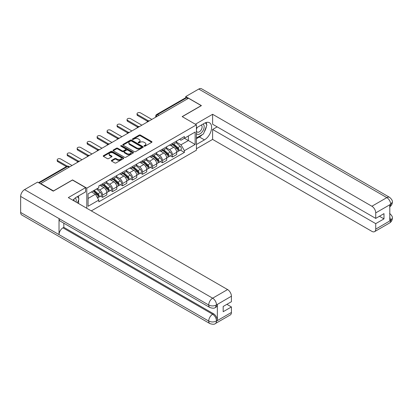 <?xml version="1.0" encoding="UTF-8"?>
<svg xmlns="http://www.w3.org/2000/svg" width="413" height="413" viewBox="0 0 413 413"><rect width="100%" height="100%" fill="white"/><g stroke="black" fill="none" stroke-linecap="round" stroke-linejoin="round"><path stroke-width="0.62" d="M144.189 146.171A0.619 0.361 0 0 0 145.066 146.171L151.736 142.32A0.888 0.511 0 0 0 151.999 141.958A0.888 0.511 0 0 0 151.736 141.597L140.435 135.072A0.888 0.511 0 0 0 139.181 135.072L132.511 138.923A0.619 0.361 0 0 0 132.325 139.176A0.619 0.361 0 0 0 132.511 139.429A0.619 0.361 0 0 0 133.389 139.429L134.251 138.928A2.839 1.642 0 0 1 138.267 138.928L139.212 139.475A2.839 1.642 0 0 1 140.043 140.637A2.839 1.642 0 0 1 139.212 141.793L138.35 142.294A0.619 0.361 0 0 0 138.164 142.547A0.619 0.361 0 0 0 138.35 142.8A0.619 0.361 0 0 0 139.227 142.8L140.09 142.304A2.839 1.642 0 0 1 144.111 142.304L145.051 142.846A2.839 1.642 0 0 1 145.882 144.008A2.839 1.642 0 0 1 145.051 145.164L144.189 145.665A0.619 0.361 0 0 0 144.003 145.918A0.619 0.361 0 0 0 144.189 146.171L144.189 145.665M111.618 160.373A0.888 0.511 0 0 0 111.355 160.734A0.888 0.511 0 0 0 111.618 161.096L114.788 162.929A0.888 0.511 0 0 0 116.043 162.929L123.451 158.649A0.888 0.511 0 0 0 123.714 158.287A0.888 0.511 0 0 0 123.451 157.926L112.15 151.401A0.888 0.511 0 0 0 110.896 151.401L103.487 155.68A0.888 0.511 0 0 0 103.224 156.042A0.888 0.511 0 0 0 103.487 156.403L107.313 158.613A0.888 0.511 0 0 0 108.573 158.613L111.742 156.785A0.888 0.511 0 0 0 112 156.424A0.888 0.511 0 0 0 111.742 156.057L109.843 154.963A2.375 1.373 0 0 1 109.146 153.992A2.375 1.373 0 0 1 110.612 152.727A2.375 1.373 0 0 1 113.203 153.022L120.642 157.317A2.375 1.373 0 0 1 121.339 158.287A2.375 1.373 0 0 1 119.873 159.557A2.375 1.373 0 0 1 117.282 159.258L116.043 158.54A0.888 0.511 0 0 0 114.788 158.54L111.618 160.373L111.618 161.096M86.792 188.152L72.528 179.913L53.463 190.92L40.737 183.573L188.498 98.263L201.229 105.609L182.164 116.616L196.428 124.85L86.792 188.152L86.792 208.276M134.313 151.654A0.888 0.511 0 0 0 135.567 151.654L142.981 147.379A0.888 0.511 0 0 0 143.239 147.013A0.888 0.511 0 0 0 142.981 146.651L131.675 140.126A0.888 0.511 0 0 0 130.42 140.126L123.012 144.405A0.888 0.511 0 0 0 122.754 144.767A0.888 0.511 0 0 0 123.012 145.128L134.313 151.654M121.097 146.305A0.619 0.361 0 0 1 121.727 146.393L121.727 145.655L133.213 152.289A0.888 0.511 0 0 1 133.476 152.65A0.888 0.511 0 0 1 133.213 153.011L125.805 157.291A0.888 0.511 0 0 1 124.55 157.291L113.25 150.766L113.25 150.043A0.888 0.511 0 0 0 112.986 150.404A0.888 0.511 0 0 0 113.25 150.766M113.25 150.043L116.42 148.21A0.888 0.511 0 0 1 117.674 148.21L122.258 150.859A0.888 0.511 0 0 0 123.513 150.859L125.619 149.64A0.888 0.511 0 0 0 125.877 149.279A0.888 0.511 0 0 0 125.619 148.917L120.844 146.161A0.619 0.361 0 0 1 120.663 145.908A0.619 0.361 0 0 1 121.05 145.577A0.619 0.361 0 0 1 121.727 145.655M91.299 210.883L196.428 150.187L196.428 124.85M40.737 183.573L40.737 183.904M158.881 115.361L157.539 114.587A1.807 1.043 60 0 0 156.635 114.494L185.613 97.767A1.807 1.043 60 0 1 186.516 97.855L157.539 114.587A1.807 1.043 120 0 0 156.259 116.802L156.259 116.874M187.858 98.63L186.516 97.855M172.443 143.43A4.161 2.401 60 0 1 171.581 145.299L175.804 142.857A4.161 2.401 -120 0 0 176.666 140.993M166.449 147.911L169.5 149.671A4.161 2.401 60 0 1 172.443 154.767L176.666 152.33A4.161 2.401 -120 0 0 173.723 147.234L170.698 145.49M176.666 152.33L176.666 154.581L172.443 157.017L170.419 155.851M171.581 145.299A4.161 2.401 60 0 1 169.531 145.108M172.443 154.767L172.443 157.017M162.464 149.191A4.161 2.401 60 0 1 161.602 151.055L165.825 148.618A4.161 2.401 -120 0 0 166.687 146.754M160.44 161.612L162.464 162.779L166.687 160.342L166.687 158.091A4.161 2.401 -120 0 0 163.744 152.991L160.719 151.251M161.602 151.055A4.161 2.401 60 0 1 159.552 150.869M156.47 153.672L159.521 155.433A4.161 2.401 60 0 1 162.464 160.528L162.464 162.779M152.485 154.952A4.161 2.401 60 0 1 151.623 156.816L155.846 154.379A4.161 2.401 -120 0 0 156.708 152.511M150.461 167.373L152.485 168.54L156.708 166.103L156.708 163.853A4.161 2.401 -120 0 0 153.765 158.752L150.745 157.012M151.623 156.816A4.161 2.401 60 0 1 149.573 156.63M146.491 159.433L149.542 161.194A4.161 2.401 60 0 1 152.485 166.289L152.485 168.54M142.506 160.714A4.161 2.401 60 0 1 141.644 162.577L145.866 160.141A4.161 2.401 -120 0 0 146.729 158.272M140.482 173.135L142.506 174.301L146.729 171.865L146.729 169.614A4.161 2.401 -120 0 0 143.786 164.513L140.766 162.768M141.644 162.577A4.161 2.401 60 0 1 139.594 162.392M136.512 165.195L139.563 166.955A4.161 2.401 60 0 1 142.506 172.051L142.506 174.301M132.527 166.475A4.161 2.401 60 0 1 131.664 168.339L135.887 165.902A4.161 2.401 -120 0 0 136.749 164.033M130.503 178.896L132.527 180.063L136.749 177.626L136.749 175.375A4.161 2.401 -120 0 0 133.807 170.275L130.787 168.53M131.664 168.339A4.161 2.401 60 0 1 129.615 168.153M126.538 170.956L129.584 172.717A4.161 2.401 60 0 1 132.527 177.812L132.527 180.063M122.547 172.236A4.161 2.401 60 0 1 121.685 174.1L125.908 171.663A4.161 2.401 -120 0 0 126.77 169.795M120.524 184.657L122.547 185.824L126.77 183.387L126.77 181.137A4.161 2.401 -120 0 0 123.828 176.036L120.808 174.291M121.685 174.1A4.161 2.401 60 0 1 119.636 173.914M116.559 176.712L119.605 178.478A4.161 2.401 60 0 1 122.547 183.573L122.547 185.824M112.568 177.993A4.161 2.401 60 0 1 111.706 179.861L115.929 177.425A4.161 2.401 -120 0 0 116.791 175.556M110.545 190.419L112.568 191.586L116.791 189.149L116.791 186.898A4.161 2.401 -120 0 0 113.849 181.797L110.829 180.053M111.706 179.861A4.161 2.401 60 0 1 109.662 179.676M106.58 182.474L109.626 184.234A4.161 2.401 60 0 1 112.568 189.335L112.568 191.586M102.589 183.754A4.161 2.401 60 0 1 101.727 185.623L105.95 183.186A4.161 2.401 -120 0 0 106.812 181.317M100.566 196.18L102.589 197.347L106.812 194.91L106.812 192.659A4.161 2.401 -120 0 0 103.869 187.559L100.849 185.814M101.727 185.623A4.161 2.401 60 0 1 99.683 185.437M97.22 188.596L99.647 189.995A4.161 2.401 60 0 1 102.589 195.096L102.589 197.347M179.51 139.346L181.013 140.214L195.153 132.052L188.369 135.97L188.369 140.549L181.013 144.793L176.428 142.149M88.072 198.457L95.429 194.208L98.815 200.078L88.072 206.283L88.072 193.878L98.815 187.672L98.815 185.938L184.404 136.522L184.404 138.257L195.153 144.462L184.404 150.668L181.013 144.793M195.153 132.052L195.153 144.462M98.815 200.078L98.815 201.818L184.404 152.402L184.404 150.668M95.429 194.208L91.459 191.916M180.398 150.089L184.404 152.402M144.436 146.259L145.051 145.903A2.839 1.642 0 0 0 145.882 144.746L145.882 144.008M140.043 140.637L140.043 141.375A2.839 1.642 0 0 1 139.212 142.531L138.598 142.888M151.736 141.597L151.736 142.32L140.435 135.81A0.888 0.511 0 0 0 139.181 135.81L132.759 139.517M142.981 146.651L142.981 147.379L131.675 140.864A0.888 0.511 0 0 0 130.42 140.864L123.022 145.139M141.411 147.271A0.619 0.361 0 0 0 141.592 147.013A0.619 0.361 0 0 0 141.411 146.76L131.489 141.034A0.619 0.361 0 0 0 130.611 141.034L129.697 141.561A2.839 1.642 0 0 0 128.866 142.717A2.839 1.642 0 0 0 129.697 143.879L136.481 147.792A2.839 1.642 0 0 0 140.497 147.792L141.411 147.271L141.411 148.009A0.619 0.361 0 0 0 141.592 147.751L141.592 147.013M128.866 142.717L128.866 143.456A2.839 1.642 0 0 0 129.697 144.617L129.697 143.879M141.411 148.009L140.497 148.53A2.839 1.642 0 0 1 136.481 148.53L129.697 144.617M113.26 150.771L116.42 148.948L116.42 148.21M125.877 149.279L125.877 150.017A0.888 0.511 0 0 1 125.619 150.384L123.513 151.597A0.888 0.511 0 0 1 122.258 151.597L117.674 148.948A0.888 0.511 0 0 0 116.42 148.948M121.727 146.393L133.203 153.022M127.013 153.605A2.375 1.373 0 0 0 129.605 153.899A2.375 1.373 0 0 0 131.071 152.634A2.375 1.373 0 0 0 130.374 151.664L127.751 150.151A0.888 0.511 0 0 0 126.497 150.151L124.396 151.364A0.888 0.511 0 0 0 124.132 151.726A0.888 0.511 0 0 0 124.396 152.087L127.013 153.605L127.013 154.343A2.375 1.373 0 0 0 129.605 154.638A2.375 1.373 0 0 0 131.071 153.373L131.071 152.634M124.132 151.726L124.132 152.464A0.888 0.511 0 0 0 124.396 152.825L124.396 152.087M127.013 154.343L124.396 152.825M121.339 158.287L121.339 159.026A2.375 1.373 0 0 1 119.873 160.296A2.375 1.373 0 0 1 117.282 159.996L116.043 159.279A0.888 0.511 0 0 0 114.788 159.279L111.629 161.106M109.146 153.992L109.146 154.73A2.375 1.373 0 0 0 109.843 155.701L109.843 154.963M111.742 156.057L111.742 156.785L109.843 155.701M123.441 158.659L112.15 152.139A0.888 0.511 0 0 0 110.896 152.139L103.498 156.408M172.732 144.633L176.795 148.262A2.261 1.306 60 0 1 177.507 151.757L176.666 152.242M172.84 144.726L174.751 145.835M173.14 144.395L177.667 148.432A1.084 0.625 60 0 1 178.008 150.11A1.084 0.625 60 0 1 177.91 150.151M173.816 144.003L177.884 147.632A2.261 1.306 60 0 1 178.597 151.127A2.261 1.306 60 0 1 177.91 151.204M176.088 142.645L180.187 146.305A2.261 1.306 60 0 1 180.899 149.8L178.597 151.127M147.544 121.298L137.643 115.583A2.08 1.203 180 0 1 137.033 114.731L137.033 113.771A2.08 1.203 -0 0 0 137.643 114.623L148.37 120.813M151.845 119.424L140.585 112.925A2.08 1.203 -0 0 0 138.319 112.661A2.08 1.203 -0 0 0 137.033 113.771M162.753 150.394L166.821 154.023A2.261 1.306 60 0 1 167.528 157.518L166.687 158.003M162.861 150.487L164.772 151.592M163.161 150.156L167.688 154.194A1.084 0.625 60 0 1 168.029 155.871A1.084 0.625 60 0 1 167.931 155.913M163.842 149.764L167.905 153.393A2.261 1.306 60 0 1 168.618 156.888A2.261 1.306 60 0 1 167.931 156.966M166.109 148.406L170.208 152.067A2.261 1.306 60 0 1 170.92 155.562L168.618 156.888M152.774 156.155L156.842 159.785A2.261 1.306 60 0 1 157.549 163.28L156.708 163.765M152.882 156.248L154.798 157.353M153.182 155.918L157.709 159.955A1.084 0.625 60 0 1 158.05 161.633A1.084 0.625 60 0 1 157.952 161.674M153.863 155.525L157.926 159.155A2.261 1.306 60 0 1 158.638 162.65A2.261 1.306 60 0 1 157.952 162.722M156.129 154.168L160.229 157.823A2.261 1.306 60 0 1 160.941 161.323L158.638 162.65M202.194 134.674A10.175 5.875 120 0 1 199.371 136.966L204.425 139.883A10.175 5.875 120 0 0 211.074 130.916A10.175 5.875 120 0 0 209.515 122.759A10.175 5.875 120 0 0 204.425 123.265L196.428 127.88M204.425 139.883L196.428 144.498M196.428 148.747L212.612 139.403L212.612 129.47L375.727 223.639L375.727 229.143L390.755 220.387L389.8 220.836L389.8 204.956L390.662 204.27L375.727 212.896A5.426 3.134 -120 0 0 371.891 206.247L386.826 197.626L198.767 89.048L185.747 96.565L201.42 105.609L182.262 116.672M217.155 126.848L212.612 129.47M379.439 216.257L383.982 218.88L383.982 213.635L375.727 218.4L212.612 124.225L212.612 114.287L371.891 206.247M195.375 124.241L212.612 114.287M212.612 139.403L371.891 231.363A5.426 3.134 -120 0 0 374.606 231.631A5.426 3.134 -120 0 0 375.727 229.143M198.767 89.048A5.565 3.211 -60 0 1 201.544 88.774L389.609 197.347A5.565 3.211 -60 0 0 386.826 197.626A5.426 3.134 60 0 1 390.662 204.27M185.747 97.705L185.747 96.565M375.727 218.4L375.727 212.896M383.982 218.88L375.727 223.639M204.213 132.01A10.175 5.875 120 0 0 206.402 126.363M206.567 124.54A10.175 5.875 120 0 0 206.314 122.465M199.371 136.966L196.428 138.665M389.8 217.037L390.662 220.335M389.609 213.413C391.792 215.374 392.706 216.944 392.35 218.121L390.765 220.387M389.609 197.347C391.787 199.293 392.701 200.878 392.35 202.096L390.76 204.327M209.866 307.509A5.565 3.211 -60 0 1 208.71 305C211.27 306.229 213.831 306.219 216.381 304.97L215.359 307.504C214.45 308.428 212.618 308.428 209.866 307.509L60.184 221.094A5.565 3.211 -60 0 1 59.028 218.58L20.65 196.423A5.565 3.211 -60 0 1 24.584 189.608L37.604 182.097L53.272 191.142L72.461 180.063L85.574 187.636L85.574 191.88L76.493 197.125A10.175 5.875 120 0 0 72.931 200.274M85.574 187.636L68.305 197.605L227.584 289.565A5.426 3.134 60 0 1 231.419 296.209L231.419 301.712L223.17 306.477L223.17 311.722L231.419 306.957L231.419 312.46A5.426 3.134 60 0 1 230.294 314.943L215.359 323.57A5.426 3.134 -120 0 0 216.484 321.082L231.419 312.46M78.382 203.423L80.525 204.657M78.604 203.294L78.604 199.882M78.604 198.359L78.604 195.907M215.359 323.57C214.492 324.489 212.659 324.489 209.866 323.575L21.801 214.997A5.565 3.211 -60 0 1 20.65 212.452L59.028 234.61A5.565 3.211 -60 0 1 62.962 227.831L212.643 314.252L213.511 313.751A5.426 3.134 60 0 1 217.346 320.4L217.346 304.52A5.426 3.134 60 0 1 216.221 307.004L215.359 307.504M20.65 196.423L20.65 212.452M24.584 189.608L212.643 298.186A5.565 3.211 -60 0 0 208.71 305L59.028 218.58L59.028 234.61L208.71 321.03C211.265 322.264 213.826 322.264 216.386 321.03L216.484 321.082M231.419 306.957L226.876 304.335M63.829 223.196L63.829 227.336L213.511 313.751M63.829 227.336L62.962 227.831M196.428 133.533A5.88 3.397 120 0 0 201.105 133.027A5.88 3.397 120 0 0 204.172 126.626A5.88 3.397 120 0 0 203.103 124.029M196.924 127.596A5.88 3.397 120 0 0 196.428 128.655M196.428 130.622A4.027 2.323 120 0 0 197.244 132.072A4.027 2.323 120 0 0 200.346 130.993A4.027 2.323 120 0 0 202.102 126.946A4.027 2.323 120 0 0 201.265 125.103A4.027 2.323 120 0 0 201.255 125.093M197.254 127.405A4.027 2.323 120 0 0 196.428 129.816M205.344 122.8L206.918 125.036L203.464 133.936L196.557 137.927M76.038 202.071A5.88 3.397 120 0 0 76.235 200.486A5.88 3.397 120 0 0 75.259 197.961M74.164 200.986A4.027 2.323 120 0 0 74.17 200.806A4.027 2.323 120 0 0 73.751 199.334M77.381 196.614L78.986 198.901L77.443 202.881M137.565 127.059L127.663 121.345A2.08 1.203 180 0 1 127.054 120.493L127.054 119.533A2.08 1.203 -0 0 0 127.663 120.384L138.391 126.574M141.865 125.185L130.606 118.686A2.08 1.203 -0 0 0 128.34 118.423A2.08 1.203 -0 0 0 127.054 119.533M127.586 132.821L117.69 127.106A2.08 1.203 180 0 1 117.08 126.254L117.08 125.294A2.08 1.203 -0 0 0 117.69 126.146L128.412 132.336M131.886 130.947L120.632 124.447A2.08 1.203 -0 0 0 118.361 124.184A2.08 1.203 -0 0 0 117.08 125.294M142.795 161.917L146.863 165.546A2.261 1.306 60 0 1 147.57 169.041L146.729 169.526M142.903 162.01L144.818 163.114M143.203 161.679L147.73 165.716A1.084 0.625 60 0 1 148.071 167.394A1.084 0.625 60 0 1 147.973 167.435M143.884 161.287L147.947 164.916A2.261 1.306 60 0 1 148.659 168.411A2.261 1.306 60 0 1 147.978 168.483M146.15 159.924L150.249 163.584A2.261 1.306 60 0 1 150.962 167.084L148.659 168.411M132.816 167.678L136.884 171.307A2.261 1.306 60 0 1 137.591 174.802L136.749 175.288M132.924 167.771L134.839 168.876M133.229 167.441L137.751 171.478A1.084 0.625 60 0 1 138.092 173.155A1.084 0.625 60 0 1 137.994 173.197M133.905 167.048L137.968 170.677A2.261 1.306 60 0 1 138.68 174.172A2.261 1.306 60 0 1 137.999 174.245M136.171 165.685L140.27 169.345A2.261 1.306 60 0 1 140.983 172.846L138.68 174.172M122.837 173.439L126.905 177.069A2.261 1.306 60 0 1 127.612 180.564L126.77 181.049M122.945 173.532L124.86 174.637M123.25 173.202L127.772 177.239A1.084 0.625 60 0 1 128.113 178.917A1.084 0.625 60 0 1 128.015 178.958M123.926 172.81L127.989 176.439A2.261 1.306 60 0 1 128.701 179.934A2.261 1.306 60 0 1 128.02 180.006M126.192 171.447L130.291 175.107A2.261 1.306 60 0 1 131.004 178.607L128.701 179.934M117.607 138.582L107.71 132.867A2.08 1.203 180 0 1 107.101 132.015L107.101 131.055A2.08 1.203 -0 0 0 107.71 131.907L118.433 138.097M121.907 136.708L110.653 130.209A2.08 1.203 -0 0 0 108.382 129.945A2.08 1.203 -0 0 0 107.101 131.055M107.628 144.344L97.731 138.629A2.08 1.203 180 0 1 97.122 137.777L97.122 136.817A2.08 1.203 -0 0 0 97.731 137.668L108.454 143.858M111.928 142.47L100.674 135.97A2.08 1.203 -0 0 0 98.402 135.707A2.08 1.203 -0 0 0 97.122 136.817M97.649 150.105L87.752 144.39A2.08 1.203 180 0 1 87.143 143.538L87.143 142.578A2.08 1.203 -0 0 0 87.752 143.43L98.475 149.62M101.949 148.231L90.695 141.731A2.08 1.203 -0 0 0 88.423 141.468A2.08 1.203 -0 0 0 87.143 142.578M112.857 179.201L116.925 182.83A2.261 1.306 60 0 1 117.633 186.325L116.791 186.81M112.966 179.294L114.881 180.398M113.27 178.963L117.793 183A1.084 0.625 60 0 1 118.133 184.678A1.084 0.625 60 0 1 118.035 184.719M113.947 178.571L118.01 182.2A2.261 1.306 60 0 1 118.722 185.695A2.261 1.306 60 0 1 118.041 185.767M116.213 177.208L120.317 180.868A2.261 1.306 60 0 1 121.024 184.368L118.722 185.695M87.67 155.866L77.773 150.151A2.08 1.203 180 0 1 77.164 149.299L77.164 148.339A2.08 1.203 -0 0 0 77.773 149.191L88.496 155.381M91.975 153.992L80.716 147.493A2.08 1.203 -0 0 0 78.449 147.229A2.08 1.203 -0 0 0 77.164 148.339M102.878 184.962L106.946 188.586A2.261 1.306 60 0 1 107.654 192.086L106.812 192.572M102.987 185.055L104.902 186.16M103.291 184.725L107.814 188.762A1.084 0.625 60 0 1 108.154 190.439A1.084 0.625 60 0 1 108.056 190.481M103.968 184.332L108.036 187.961A2.261 1.306 60 0 1 108.743 191.456A2.261 1.306 60 0 1 108.061 191.529M106.234 182.969L110.338 186.63A2.261 1.306 60 0 1 111.045 190.13L108.743 191.456M77.696 161.628L67.794 155.913A2.08 1.203 180 0 1 67.185 155.061L67.185 154.101A2.08 1.203 -0 0 0 67.794 154.952L78.522 161.142M81.996 159.754L70.737 153.254A2.08 1.203 -0 0 0 68.47 152.991A2.08 1.203 -0 0 0 67.185 154.101M93.147 190.945L96.967 194.347A2.261 1.306 60 0 1 97.674 197.848L97.566 197.91M93.188 190.92L94.923 191.921M93.56 190.708L97.835 194.523A1.084 0.625 60 0 1 98.175 196.201A1.084 0.625 60 0 1 98.077 196.242M94.236 190.316L98.057 193.723A2.261 1.306 60 0 1 98.764 197.218A2.261 1.306 60 0 1 98.082 197.29M96.539 188.984L100.359 192.391A2.261 1.306 60 0 1 101.066 195.891L98.764 197.218M66.369 166.609L57.815 161.674A2.08 1.203 180 0 1 57.206 160.822L57.206 159.862A2.08 1.203 -0 0 0 57.815 160.714L67.262 166.165M72.017 165.515L60.757 159.01A2.08 1.203 -0 0 0 58.491 158.752A2.08 1.203 -0 0 0 57.206 159.862M156.321 116.838L156.259 116.802A1.807 1.043 0 0 1 155.727 116.063L155.727 117.178M112.568 189.335L116.791 186.898M122.547 183.573L126.77 181.137M132.527 177.812L136.749 175.375M142.506 172.051L146.729 169.614M152.485 166.289L156.708 163.853M162.464 160.528L166.687 158.091M102.589 195.096L106.812 192.659M99.647 189.995L103.869 187.559M109.626 184.234L113.849 181.797M119.605 178.478L123.828 176.036M129.584 172.717L133.807 170.275M139.563 166.955L143.786 164.513M149.542 161.194L153.765 158.752M159.521 155.433L163.744 152.991M169.5 149.671L173.723 147.234M149.238 120.926A1.807 1.043 120 0 0 148.437 121.391M139.258 126.688A1.807 1.043 120 0 0 138.458 127.152M129.279 132.449A1.807 1.043 120 0 0 128.484 132.914M119.3 138.21A1.807 1.043 120 0 0 118.505 138.675M109.321 143.972A1.807 1.043 120 0 0 108.526 144.436M99.342 149.733A1.807 1.043 120 0 0 98.547 150.198M89.368 155.494A1.807 1.043 120 0 0 88.568 155.954M79.389 161.256A1.807 1.043 120 0 0 78.589 161.715M69.074 167.213L67.727 166.434L39.106 182.964M69.601 166.904L68.635 166.346A1.807 1.043 120 0 0 67.727 166.434A1.807 1.043 60 0 0 66.823 166.346L38.574 182.654M145.051 145.903L145.051 145.164M138.35 142.8L138.35 142.294M139.212 142.531L139.212 141.793M132.511 139.429L132.511 138.923M139.181 135.81L139.181 135.072M140.435 135.81L140.435 135.072M123.012 145.128L123.012 144.405M130.42 140.864L130.42 140.126M131.675 140.864L131.675 140.126M136.481 148.53L136.481 147.792M140.497 148.53L140.497 147.792M117.674 148.948L117.674 148.21M122.258 151.597L122.258 150.859M123.513 151.597L123.513 150.859M125.619 150.384L125.619 149.64M133.213 153.011L133.213 152.289M114.788 159.279L114.788 158.54M116.043 159.279L116.043 158.54M117.282 159.996L117.282 159.258M103.487 156.403L103.487 155.68M110.896 152.139L110.896 151.401M112.15 152.139L112.15 151.401M123.451 158.649L123.451 157.926M176.795 148.262L175.53 148.99M178.23 149.614L177.822 149.852M180.187 146.305L177.884 147.632M137.643 114.623L137.643 115.583M166.821 154.023L165.551 154.751M168.251 155.376L167.843 155.608M170.208 152.067L167.905 153.393M156.842 159.785L155.572 160.512M158.272 161.137L157.864 161.369M160.229 157.823L157.926 159.155M392.35 218.141C392.288 220.268 391.354 221.889 389.542 223.005A5.426 3.134 -120 0 0 390.662 220.521M389.8 206.758L390.662 204.456M217.346 320.4L216.391 321.025M231.419 296.209L216.391 304.964M216.484 305.016L217.346 304.52M216.484 304.835A5.426 3.134 60 0 0 212.643 298.186L227.584 289.565M209.866 323.575A5.565 3.211 -60 0 1 208.71 321.03A5.565 3.211 -60 0 1 212.643 314.252C214.956 315.8 216.236 318.015 216.484 320.901M127.663 120.384L127.663 121.345M117.69 126.146L117.69 127.106M146.863 165.546L145.593 166.274M148.293 166.898L147.89 167.131M150.249 163.584L147.947 164.916M136.884 171.307L135.614 172.035M138.319 172.66L137.911 172.892M140.27 169.345L137.968 170.677M126.905 177.069L125.635 177.796M128.34 178.421L127.932 178.653M130.291 175.107L127.989 176.439M107.71 131.907L107.71 132.867M97.731 137.668L97.731 138.629M87.752 143.43L87.752 144.39M116.925 182.83L115.655 183.558M118.361 184.183L117.953 184.415M120.317 180.868L118.01 182.2M77.773 149.191L77.773 150.151M106.946 188.586L105.676 189.319M108.382 189.944L107.974 190.176M110.338 186.63L108.036 187.961M67.794 154.952L67.794 155.913M96.967 194.347L95.873 194.982M98.402 195.705L97.995 195.938M100.359 192.391L98.057 193.723M57.815 160.714L57.815 161.674M149.392 120.839A1.807 1.807 0 0 0 147.069 122.181M139.413 126.6A1.807 1.807 0 0 0 137.09 127.942M129.434 132.361A1.807 1.807 0 0 0 127.111 133.704M119.455 138.123A1.807 1.807 0 0 0 117.132 139.465M109.476 143.884A1.807 1.807 0 0 0 107.153 145.226M99.497 149.645A1.807 1.807 0 0 0 97.179 150.988M89.518 155.407A1.807 1.807 0 0 0 87.2 156.749M79.539 161.168A1.807 1.807 0 0 0 77.221 162.51M68.635 166.346A1.807 1.807 0 0 0 66.823 166.346M156.635 114.494A1.807 1.807 0 0 0 155.727 116.063M374.606 231.631L389.542 223.005M392.35 202.112C392.278 204.223 391.338 205.829 389.542 206.939"/></g></svg>
